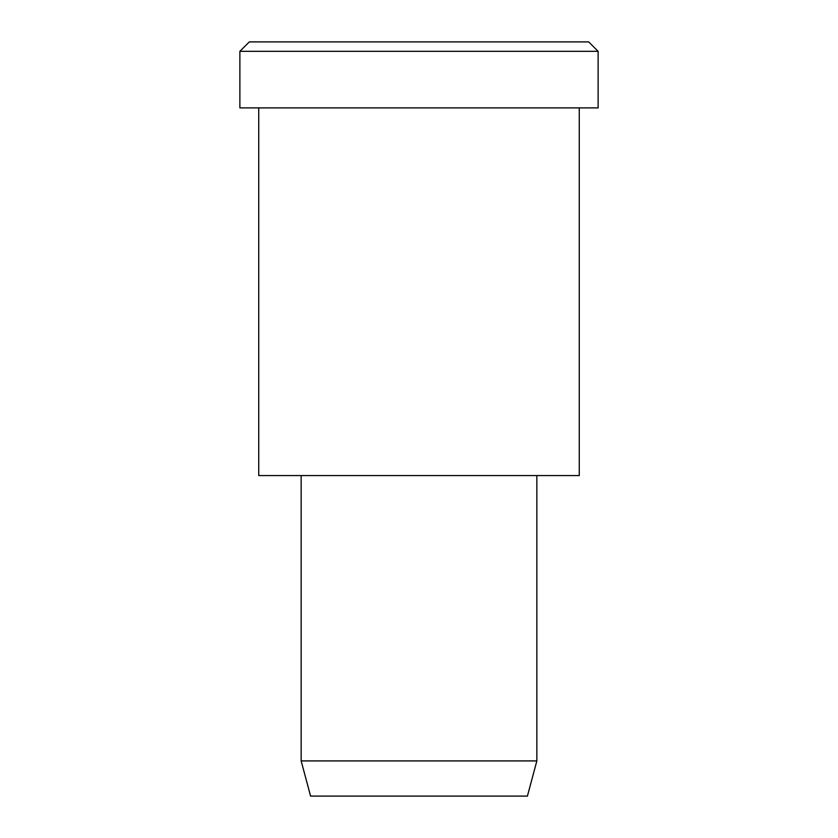 <?xml version="1.0" encoding="UTF-8"?>
<svg xmlns="http://www.w3.org/2000/svg" width="838" height="838" viewBox="0 0 838 838"><rect width="100%" height="100%" fill="white"/><g stroke="black" fill="none" stroke-linecap="round" stroke-linejoin="round"><path stroke-width="1.26" d="M598.123 107.893L239.878 107.893L598.123 107.893L598.123 51.328L588.695 41.9L249.305 41.9L588.695 41.9L598.123 51.328L239.878 51.328L598.123 51.328L239.878 51.328L598.123 51.328L598.123 107.893L329.439 107.893M536.844 760.914L527.416 796.1L310.584 796.1L527.416 796.1L536.844 760.914L301.156 760.914L536.844 760.914L301.156 760.914L536.844 760.914L536.844 475.565L536.844 760.914M527.416 796.1L364.792 796.1M579.268 475.565L258.733 475.565L579.268 475.565L579.268 107.893L579.268 475.565L338.866 475.565M334.153 41.9L588.695 41.9M249.305 41.9L239.878 51.328L239.878 107.893M310.584 796.1L301.156 760.914L301.156 475.565M258.733 107.893L258.733 475.565"/></g></svg>
